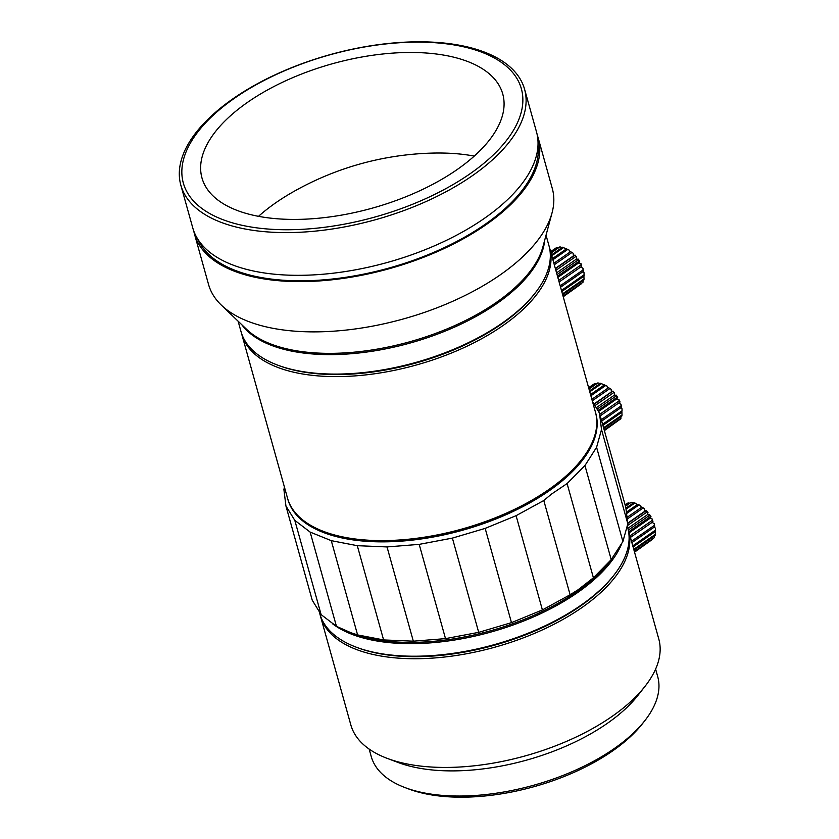 <?xml version="1.0" encoding="UTF-8"?>
<svg xmlns="http://www.w3.org/2000/svg" width="839" height="839" viewBox="0 0 839 839"><rect width="100%" height="100%" fill="white"/><g stroke="black" fill="none" stroke-linecap="round" stroke-linejoin="round"><path stroke-width="1.26" d="M474.266 156.096A156.138 74.902 -15.6 0 0 432.211 153.097A297.405 297.405 0 0 0 292.937 191.984A156.138 74.902 -15.6 0 0 275.937 202.66A156.138 74.902 -15.6 0 0 258.527 216.336M456.846 169.772A156.138 74.902 -15.6 0 0 502.739 93.958A156.138 74.902 -15.6 0 0 402.814 52.595A156.138 74.902 -15.6 0 0 247.872 102.117A156.138 74.902 -15.6 0 0 201.968 177.931A156.138 74.902 -15.6 0 0 301.893 219.294A156.138 74.902 -15.6 0 0 456.846 169.772M469.777 173.956A175.466 84.173 164.4 0 1 228.722 221.706A175.466 84.173 164.4 0 1 234.93 97.932A175.466 84.173 164.4 0 1 475.996 50.183A175.466 84.173 164.4 0 1 469.777 173.956M472.126 175.865A178.445 85.599 164.4 0 1 295.045 232.455A178.445 85.599 164.4 0 1 180.836 185.188A178.445 85.599 164.4 0 1 233.294 98.551A178.445 85.599 164.4 0 1 410.376 41.95A178.445 85.599 164.4 0 1 524.574 89.217A178.445 85.599 164.4 0 1 472.126 175.865M524.574 89.217L536.509 131.943A178.445 85.599 164.4 0 1 484.051 218.591A178.445 85.599 164.4 0 1 306.969 275.182A178.445 85.599 164.4 0 1 192.771 227.914L180.836 185.188M538.03 144.581A176.956 84.886 164.4 0 1 484.816 224.548A176.956 84.886 164.4 0 1 315.034 280.425A176.956 84.886 164.4 0 1 198.014 239.514M537.264 135.121A178.445 85.599 164.4 0 1 538.26 138.225A178.445 85.599 164.4 0 1 485.812 224.873A178.445 85.599 164.4 0 1 308.721 281.464A178.445 85.599 164.4 0 1 194.522 234.196A178.445 85.599 164.4 0 1 193.767 231.029M538.26 138.225L552.293 188.492A178.445 85.599 164.4 0 1 552.041 212.865A178.445 85.599 164.4 0 1 499.845 275.14A178.445 85.599 164.4 0 1 221.391 305.176A178.445 85.599 164.4 0 1 208.554 284.473L194.522 234.196M552.041 212.865L542.938 246.739A159.861 76.685 164.4 0 1 496.174 302.533A159.861 76.685 164.4 0 1 246.729 329.444L221.391 305.176M544.721 240.122A159.861 76.685 164.4 0 1 496.531 303.791A159.861 76.685 164.4 0 1 241.779 324.703M546.042 235.203L548.958 245.649A159.861 76.685 164.4 0 1 535.177 293.021A159.861 76.685 164.4 0 1 501.963 323.267A159.861 76.685 164.4 0 1 277.342 365.007A159.861 76.685 164.4 0 1 241.024 331.625L238.108 321.18M535.177 293.021L534.233 294.237A158.372 75.971 164.4 0 1 501.323 324.2A158.372 75.971 164.4 0 1 278.789 365.552L277.342 365.007M549.283 246.907A159.861 76.685 164.4 0 1 549.66 248.155A159.861 76.685 164.4 0 1 502.666 325.784A159.861 76.685 164.4 0 1 344.032 376.48A159.861 76.685 164.4 0 1 241.726 334.132A159.861 76.685 164.4 0 1 241.391 332.873M549.66 248.155L595.449 412.159A159.861 76.685 164.4 0 1 581.668 459.531A159.861 76.685 164.4 0 1 548.454 489.777A159.861 76.685 164.4 0 1 323.833 531.527A159.861 76.685 164.4 0 1 287.515 498.135L241.726 334.132M581.668 459.531L580.724 460.747A158.372 75.971 164.4 0 1 547.815 490.71A158.372 75.971 164.4 0 1 325.28 532.073L323.833 531.527M621.542 544.154A159.861 76.685 164.4 0 1 577.232 592.827A159.861 76.685 164.4 0 1 332.863 624.038M627.31 526.294L627.729 527.773A159.861 76.685 164.4 0 1 613.949 575.155A159.861 76.685 164.4 0 1 580.735 605.391A159.861 76.685 164.4 0 1 356.114 647.142A159.861 76.685 164.4 0 1 319.795 613.749L319.281 611.914M613.949 575.155L613.005 576.362A158.372 75.971 164.4 0 1 580.095 606.324A158.372 75.971 164.4 0 1 357.561 647.687L356.114 647.142M628.054 529.042A159.861 76.685 164.4 0 1 628.432 530.29A159.861 76.685 164.4 0 1 581.437 607.908A159.861 76.685 164.4 0 1 422.804 658.605A159.861 76.685 164.4 0 1 320.498 616.266A159.861 76.685 164.4 0 1 320.162 614.997M628.432 530.29L658.783 638.993A159.861 76.685 164.4 0 1 645.002 686.365A159.861 76.685 164.4 0 1 611.788 716.611A159.861 76.685 164.4 0 1 387.167 758.362A159.861 76.685 164.4 0 1 350.849 724.969L320.498 616.266M645.002 686.365L637.86 695.489A148.702 71.336 164.4 0 1 606.954 723.617A148.702 71.336 164.4 0 1 398.011 762.452L387.167 758.362M655.605 669.092L657.692 676.549A148.702 71.336 164.4 0 1 644.876 720.617A148.702 71.336 164.4 0 1 613.97 748.755A148.702 71.336 164.4 0 1 405.027 787.59A148.702 71.336 164.4 0 1 371.237 756.526L369.15 749.08M644.876 720.617L642.496 723.658A144.99 69.553 164.4 0 1 612.365 751.094A144.99 69.553 164.4 0 1 408.635 788.954L405.027 787.59M595.617 412.788A159.861 76.685 164.4 0 1 548.811 491.035A159.861 76.685 164.4 0 1 389.548 541.753A159.861 76.685 164.4 0 1 287.693 498.765M284.421 487.05L283.907 489.546L285.931 505.969L294.804 520.358L310.147 532.094L331.279 540.662L357.288 545.686L387.02 546.934L419.196 544.375L452.389 538.103L485.162 528.392L516.09 515.681L543.798 500.516L551.443 494.129L567.091 483.558L584.951 465.551L596.592 447.281L601.511 429.547L599.486 413.124L592.449 401.43M599.486 413.124L625.8 507.375L627.824 523.798L622.905 541.533L610.089 561.322A159.861 76.685 164.4 0 1 576.875 591.568A159.861 76.685 164.4 0 1 352.254 633.319L336.46 626.345L321.117 614.609L312.244 600.221L285.931 505.969M612.302 558.512L593.414 577.809L578.144 589.733L570.111 594.767L542.403 609.932L511.486 622.643L478.702 632.354L445.509 638.626L413.333 641.185L383.601 639.937L357.592 634.913L349.475 632.26M634.357 551.506L654.315 537.663L654.504 535.859M634.452 551.852L654.315 537.663M632.774 545.853L655.395 530.164L655.353 528.098L654.221 527.133M633.088 546.965L655.5 531.412L655.395 530.164M629.984 535.848L652.291 520.369L652.322 519.068L649.984 518.355L651.022 516.751L649.396 515.429L649.596 514.559L647.561 514.643L647.981 512.419L645.852 510.899L646.292 510.469L644.698 511.339L644.467 508.644L641.898 507.102L644.467 508.644M630.425 537.421L652.962 521.785L652.291 520.369M627.792 523.421L645.852 510.899M627.467 525.592L646.9 512.105M626.481 512.136L637.797 504.291L640.723 505.686L637.797 504.291M626.66 513.489L638.94 504.963M625.349 505.739L631.222 502.278L625.485 506.253M634.536 552.177L652.354 539.435M633.749 549.356L655.385 534.349L655.144 531.653M633.959 550.101L655.186 535.376L655.385 534.349M631.484 541.249L654.336 525.403L654.284 523.693L652.092 522.393M631.872 542.634L654.735 526.777L654.336 525.403M628.359 530.017L649.396 515.429M628.82 531.674L650.288 516.782M627.142 517.327L641.898 507.102M627.331 518.963L643.031 508.077M625.915 508.151L633.833 502.655L634.913 502.991L626.062 509.137M625.097 504.868L628.117 502.886L625.128 504.952M629.156 503.096L628.117 502.886M633.435 502.939L631.222 502.278M637.399 504.564L634.913 502.991M641.269 507.543L640.723 505.686M627.761 523.085L644.698 511.339M629.135 532.817L649.984 518.355M627.866 528.297L647.561 514.643M652.322 519.068L652.962 521.785M654.284 523.693L654.735 526.777M655.353 528.098L655.5 531.412M649.596 514.559L651.022 516.751M646.292 510.469L647.981 512.419M563.221 296.754L581.039 284.012M550.625 251.627L556.802 247.463L550.657 251.721M551.527 254.857L562.518 247.232L563.598 247.568L551.779 255.769M553.876 263.268L570.583 251.679L573.152 253.221L570.583 251.679M554.285 264.746L571.716 252.654M557.044 274.594L578.081 259.996L578.281 259.136L576.246 259.22L576.666 256.996L574.537 255.476L574.977 255.046L573.383 255.916L573.152 253.221M557.505 276.251L578.973 261.359L578.081 259.996M560.169 285.826L583.021 269.98L582.969 268.27L580.777 266.97M560.557 287.211L583.42 271.354L583.021 269.98M562.434 293.933L584.07 278.926L583.829 276.23M562.644 294.678L583.871 279.953L584.07 278.926M563.042 296.083L583 282.24L583.189 280.436M563.137 296.429L583 282.24M561.459 290.43L584.08 274.741L584.038 272.675L582.906 271.71M561.773 291.532L584.185 275.989L584.08 274.741M558.669 280.425L580.976 264.946L581.008 263.645L578.669 262.932L579.707 261.328L578.973 261.359M559.11 281.998L581.647 266.362L580.976 264.946M552.555 258.527L566.482 248.868L569.408 250.263L566.482 248.868M552.901 259.765L567.625 249.54M550.866 252.508L559.907 246.855L551.013 253.021M562.12 247.515L559.907 246.855M557.841 247.673L556.802 247.463M566.084 249.141L563.598 247.568M569.954 252.12L569.408 250.263M556.561 272.874L576.246 259.22M555.324 268.438L573.383 255.916M557.82 277.394L578.669 262.932M581.008 263.645L581.647 266.362M582.969 268.27L583.42 271.354M584.038 272.675L584.185 275.989M574.977 255.046L576.666 256.996M578.281 259.136L579.707 261.328M555.408 268.742L574.537 255.476M555.858 270.368L575.585 256.682M294.804 520.358L321.117 614.609M310.147 532.094L336.46 626.345M357.288 545.686L383.601 639.937M331.279 540.662L357.592 634.913M419.196 544.375L445.509 638.626M387.02 546.934L413.333 641.185M485.162 528.392L511.486 622.643M452.389 538.103L478.702 632.354M543.798 500.516L570.111 594.767M516.09 515.681L542.403 609.932M584.951 465.551L611.264 559.802M567.091 483.558L593.414 577.809M601.511 429.547L627.824 523.798M596.592 447.281L622.905 541.533M588.611 387.67L594.778 383.496L588.632 387.765M595.826 383.706L594.778 383.496M588.852 388.541L597.892 382.888L588.999 389.055M600.105 383.549L597.892 382.888M589.513 390.89L600.504 383.276L601.584 383.601L589.765 391.803M604.059 385.185L601.584 383.601M590.53 394.561L604.458 384.902L607.394 386.307L604.458 384.902M590.876 395.798L605.611 385.583M591.862 399.301L608.558 387.712L611.138 389.254L608.558 387.712M592.271 400.78L609.701 388.688M594.232 404.199L612.952 391.079L614.651 393.03L612.522 391.509M595.071 405.552L613.571 392.725M597.2 409.117L616.067 396.039L616.266 395.169L617.693 397.371L616.067 396.039M598.018 410.533L616.959 397.403M599.801 414.267L618.962 400.979L618.993 399.679L620.063 401.975L619.622 402.405L618.962 400.979M600.242 415.85L619.622 402.405M601.311 419.668L621.007 406.013L620.954 404.304L621.594 406.527L621.405 407.387L621.007 406.013M601.699 421.063L621.405 407.387M602.601 424.272L622.056 410.785L622.024 408.719L622.056 410.785M602.905 425.383L622.16 412.022M603.577 427.775L622.056 414.959L621.814 412.274M603.786 428.53L621.856 415.997L622.056 414.959M604.279 430.271L620.503 419.018L621.164 416.469M604.174 429.935L620.986 418.273M607.929 388.153L607.394 386.307M612.952 391.079L611.369 391.949L611.138 389.254M616.266 395.169L614.232 395.253L614.651 393.03M618.993 399.679L616.655 398.965L617.693 397.371M620.954 404.304L618.752 403.003M622.024 408.719L620.891 407.744M604.363 430.596L619.014 420.045M594.075 403.947L611.369 391.949M596.34 407.66L614.232 395.253M598.574 411.509L616.655 398.965"/></g></svg>
